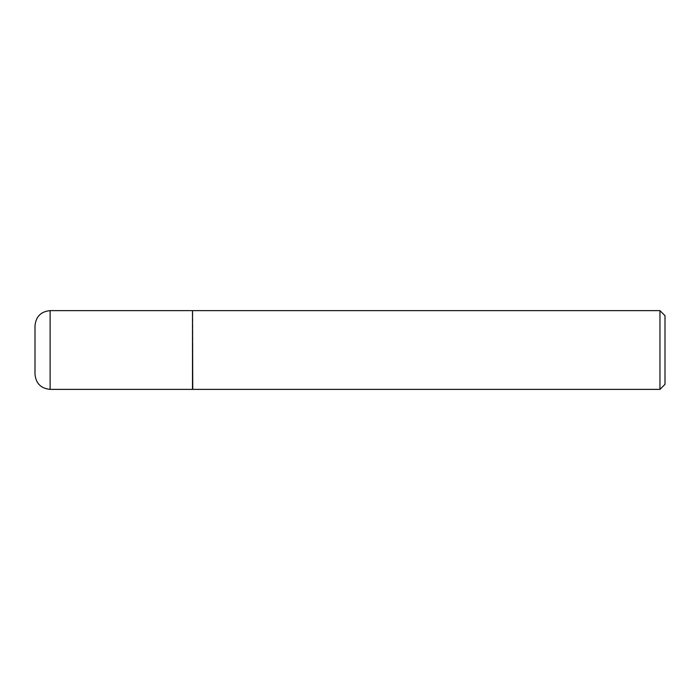 <?xml version="1.0" encoding="UTF-8"?>
<svg xmlns="http://www.w3.org/2000/svg" width="700" height="700" viewBox="0 0 700 700"><rect width="100%" height="100%" fill="white"/><g stroke="black" fill="none" stroke-linecap="round" stroke-linejoin="round"><path stroke-width="0.53" stroke-dasharray="3.5 2.62" d="M192.5 389.375L192.5 310.625M35 374.255L35 325.745M192.5 350L192.5 389.121L192.5 350M192.754 389.375L192.754 310.625M659.96 389.375L659.96 310.625M665 384.335L665 315.665M50.12 389.375L50.12 310.625"/><path stroke-width="1.05" d="M50.12 310.625L192.5 310.625L192.5 389.375L50.12 389.375C40.933 388.483 35.893 383.442 35 374.255L35 325.745C35.901 316.558 40.941 311.517 50.12 310.625L50.12 389.375M192.5 310.879L192.754 389.375L659.96 389.375L659.96 310.625L665 315.665L665 384.335L659.96 389.375M192.754 310.625L659.96 310.625"/></g></svg>
